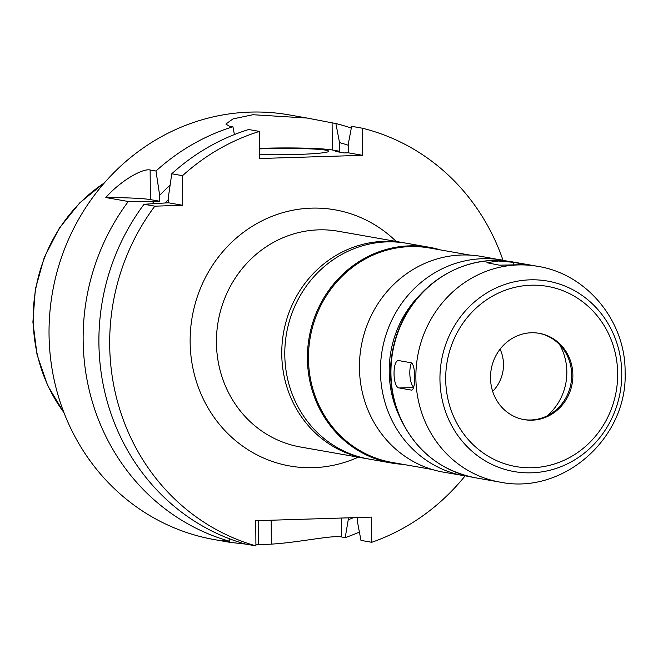 <?xml version="1.0" encoding="UTF-8"?>
<svg xmlns="http://www.w3.org/2000/svg" width="658" height="658" viewBox="0 0 658 658"><rect width="100%" height="100%" fill="white"/><g stroke="black" fill="none" stroke-linecap="round" stroke-linejoin="round"><path stroke-width="0.99" d="M410.773 362.698C415.914 362.945 416.111 391.938 410.962 390.021L399.299 387.965C392.415 387.776 392.209 358.774 399.11 360.65L410.773 362.698M411.373 362.928A13.686 4.647 -91.8 0 0 410 376.541A13.686 4.647 -91.8 0 0 413.693 387.093M525.142 264.639L499.397 265.174L486.912 262.715L498.196 261.012L513.479 262.32L525.956 264.574M547.111 415.889A54.762 51.382 100 0 0 566.842 372.009A54.762 51.382 100 0 0 559.637 344.693M492.669 391.362A35.935 33.714 100 0 0 503.493 364.532A35.935 33.714 100 0 0 500.088 349.168M405.205 243.041A109.524 102.755 100 0 0 403.691 242.761A109.524 102.755 100 0 0 283.516 332.833A109.524 102.755 100 0 0 365.749 458.494A109.524 102.755 100 0 0 367.271 458.749M440.531 249.933A109.524 102.755 100 0 0 429.353 247.276L406.718 243.296A109.524 102.755 100 0 0 286.551 333.359A109.524 102.755 100 0 0 368.776 459.029L391.411 463.01A109.524 102.755 100 0 0 402.828 464.318M429.353 247.276A109.524 102.755 100 0 0 309.178 337.34A109.524 102.755 100 0 0 391.411 463.01M469.96 255.107L429.633 248.017A108.841 102.113 100 0 0 310.214 337.521A108.841 102.113 100 0 0 391.929 462.401L432.257 469.499M507.589 261.185L481.376 256.423A109.524 102.755 100 0 0 361.201 346.495A109.524 102.755 100 0 0 443.434 472.156L469.705 476.631M572.871 375.2A43.806 41.1 100 0 0 539.28 333.326A43.806 41.1 100 0 0 491.205 369.36A43.806 41.1 100 0 0 524.097 419.623A43.806 41.1 100 0 0 572.871 375.2M523.505 419.516A43.806 41.1 100 0 0 571.687 374.994A43.806 41.1 100 0 0 538.68 333.228M503 260.231A215.627 202.302 100 0 0 362.426 128.228L362.616 155.321L259.655 158.512L259.466 131.411A215.627 202.302 100 0 0 182.537 175.678L182.743 205.296L154.836 206.16A215.627 202.302 100 0 0 255.921 545.877L255.748 520.7L371.581 517.106L371.754 542.291A215.627 202.302 100 0 0 465.058 475.956M348.576 517.821L345.211 537.619L341.428 536.953C331.994 535.012 298.732 542.537 271.343 544.125A215.627 202.302 -80 0 1 258.479 544.528L255.913 544.503M246.1 544.15L230.218 542.389L222.322 540.276L229.379 541.213L229.815 538.902M371.754 542.291L360.971 540.391L357.335 521.152L357.31 517.55M154.836 206.16L144.053 204.268A215.627 202.302 100 0 0 245.138 543.985L255.921 545.877M170.077 185.169A197.811 185.589 100 0 0 159.664 195.385L159.705 201.241L128.294 201.496A215.627 202.302 100 0 0 229.379 541.213M128.294 201.496L105.848 197.548C119.83 181.468 142.26 168.127 150.139 169.986L155.995 171.014L159.664 195.385M234.412 134.553L232.924 126.747A215.627 202.302 100 0 0 155.995 171.014M232.924 126.747L229.14 126.081L225.859 124.041L232.99 118.909L252.952 114.722L307.163 118.053L335.884 123.556L339.52 142.605L339.577 151.266L335.391 151.398L344.134 152.936L348.329 152.804L348.271 144.143L351.643 126.328L362.426 128.228M351.314 128.071A215.627 202.302 100 0 0 335.884 123.556M307.171 118.053L289.092 114.879A215.627 202.302 100 0 0 52.5 292.201A215.627 202.302 100 0 0 214.393 539.601L230.218 542.389M345.211 537.619A215.627 202.302 100 0 0 359.391 532.067M154.178 201.414A197.811 185.589 100 0 0 152.228 203.692M168.432 199.497A188.246 176.615 100 0 0 165.174 202.886M144.053 204.268L168.456 202.787L168.415 196.923L171.754 173.786L182.537 175.678M159.705 201.241L150.345 199.596A54.762 3.627 -0.4 0 0 105.848 197.548M182.743 205.296L168.456 202.787M259.466 131.411L248.683 129.519A215.627 202.302 100 0 0 171.754 173.786M348.592 519.614A197.811 185.589 100 0 0 353.502 517.665M348.279 145.254A197.811 185.589 100 0 0 339.52 142.605M259.589 148.881A47.919 3.175 179.6 0 1 328.72 151.25A47.919 3.175 179.6 0 1 297.136 154.457A47.919 3.175 179.6 0 1 259.63 154.581M362.616 155.321L348.329 152.804M339.577 151.266L332.29 149.983A54.762 3.627 -0.4 0 0 259.581 148.387M413.553 387.529L399.299 387.965M513.495 264.87L513.479 262.32M403.691 242.761L338.368 231.271A109.524 102.755 100 0 0 218.193 321.343A109.524 102.755 100 0 0 300.426 447.004L365.749 458.494M396.182 241.437A130.062 122.026 100 0 0 236.28 238.097A130.062 122.026 100 0 0 206.793 405.756A130.062 122.026 100 0 0 358.24 457.178M502.367 260.116A109.524 102.755 100 0 0 382.199 350.188A109.524 102.755 100 0 0 464.425 475.849M421.128 293.748A102.681 96.331 100 0 0 399.538 416.514M474.928 477.7C440.144 470.552 415.05 450.253 399.653 416.785C387.06 385.818 387.529 354.81 401.051 323.752C420.232 280.135 468.414 253.363 512.87 261.966A109.524 102.755 100 0 0 392.694 352.03A109.524 102.755 100 0 0 474.928 477.7L499.866 482.084A109.524 102.755 100 0 1 499.488 482.018C563.281 495.523 627.781 437.735 625.1 372.239C625.766 321.532 587.133 273.876 537.43 266.284A109.524 102.755 100 0 0 417.633 356.414A109.524 102.755 100 0 0 499.488 482.018M512.87 261.966L537.808 266.35A109.524 102.755 100 0 0 537.43 266.284M621.769 373.514A96.71 90.73 100 0 0 484.814 294.175A96.71 90.73 100 0 0 485.982 461.299A96.71 90.73 100 0 0 621.769 373.514M617.673 373.81A91.462 85.811 100 0 0 488.146 298.773A91.462 85.811 100 0 0 489.248 456.841A91.462 85.811 100 0 0 617.673 373.81M104.318 182.949A155.88 146.249 100 0 0 63.933 412.574M271.178 520.215L271.343 544.125M341.296 518.043L341.428 536.953M258.306 520.618L258.479 544.528M150.345 199.596L150.139 169.986M332.29 149.983L332.101 122.89M64.13 413.084L47.615 385.456L37.045 354.662L32.9 322.091L35.343 289.183L44.275 257.418L59.286 228.211L79.725 202.87L104.68 182.537"/></g></svg>
